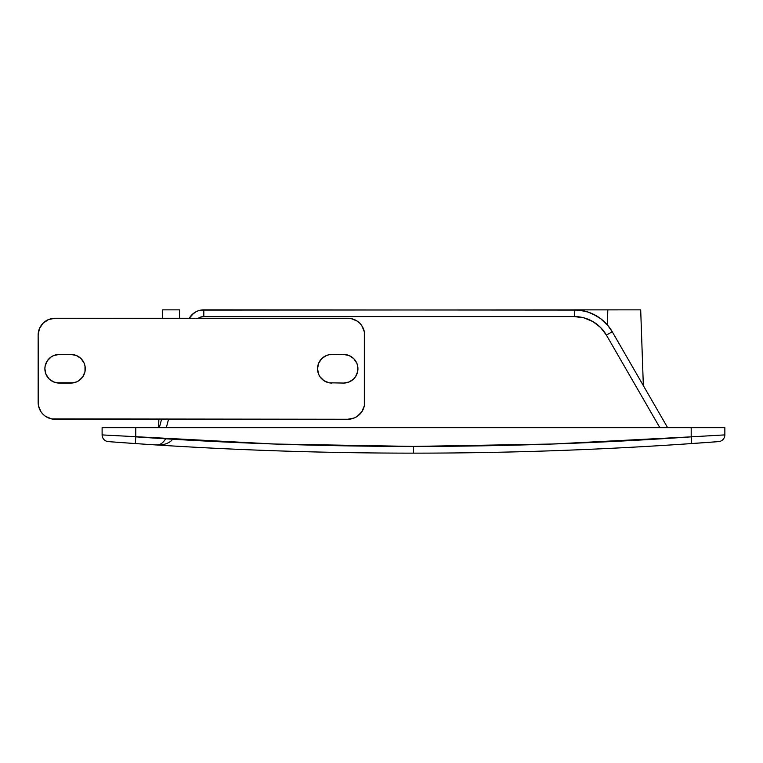 <?xml version="1.0" encoding="UTF-8"?>
<svg xmlns="http://www.w3.org/2000/svg" width="763" height="763" viewBox="0 0 763 763"><rect width="100%" height="100%" fill="white"/><g stroke="black" fill="none" stroke-linecap="round" stroke-linejoin="round"><path stroke-width="1.14" d="M161.584 419.249L159.333 427.671L161.374 427.671L159.333 427.671L160.573 423.036M179.534 318.266L179.534 309.854L162.7 309.854L162.405 318.266L162.7 309.854L179.534 309.854L179.534 318.266M158.876 419.249L158.58 427.671L158.876 419.249M716.562 441.767L684.211 444.066M705.336 442.588L708.665 442.349M680.043 444.343L691.65 443.561A4039.408 4039.408 0 0 1 413.479 453.146L413.479 446.422A4032.684 4032.684 0 0 1 135.766 436.846L135.309 443.561A4039.408 4039.408 0 0 0 413.479 453.146A4039.408 4039.408 0 0 1 135.309 443.561L110.397 441.767M705.27 442.597L715.141 441.872M109.681 441.71L121.708 442.597M136.424 443.637L146.267 444.304M129.033 443.122L117.225 442.273M165.533 438.897C162.977 443.293 159.677 445.296 155.652 444.915L157.76 444.982M600.386 318.448L592.527 313.812L586.365 311.533L592.527 313.812L586.365 311.533L592.527 313.812L600.719 318.696L607.424 324.971L607.806 309.854L640.691 309.854L200.984 310.093M724.85 434.891A6.733 6.733 0 0 1 718.622 441.605A6.733 6.733 0 0 0 724.85 434.891L724.85 427.671L691.192 427.671L691.192 436.846L724.85 434.891L724.85 427.671L102.108 427.671L102.108 434.891L104.674 435.053L274.537 444.028L413.479 446.422L552.412 444.028L691.192 436.846L691.192 427.671L135.766 427.671L135.766 436.846L135.766 427.671L102.108 427.671L102.108 434.891A6.733 6.733 0 0 0 108.327 441.605L108.861 441.643L108.327 441.605A6.733 6.733 0 0 1 102.108 434.891M201.194 310.055L203.816 309.854A16.834 16.834 0 0 0 189.243 318.266L193.573 313.326L191.58 315.119L195.814 311.876M600.719 318.696L607.424 324.971L612.241 331.733L667.625 427.671L667.034 427.671L667.625 427.671L612.241 331.733A43.758 43.758 0 0 0 574.339 309.854A43.758 43.758 0 0 1 612.241 331.733L606.404 335.1L659.852 427.671L661.368 427.671M578.821 310.083L203.816 309.854L203.816 316.578L574.339 316.578L583.924 317.847L592.851 321.547L600.519 327.432L606.404 335.1L612.241 331.733L609.618 327.718M579.212 310.121L574.339 309.854L574.339 316.578L574.339 309.854L579.022 310.102L588.168 312.096L596.685 315.987L592.527 313.812L600.576 318.591L608.664 326.469M189.825 317.332L189.243 318.266A16.834 16.834 0 0 1 203.816 309.854L201.07 310.074M166.305 427.671L168.556 419.249L166.305 427.671L161.374 427.671M197.665 318.667L200.574 317.122L203.816 316.578L203.816 309.854M692.451 443.503L691.65 443.561L692.451 443.503M697.42 443.16L709.619 442.282M134.517 443.503L133.783 443.456M722.284 435.053L724.335 434.929M664.172 427.671L665.346 427.671M198.237 318.266A10.1 10.1 0 0 1 203.816 316.578L574.339 316.578A37.025 37.025 0 0 1 606.404 335.1L659.852 427.671M156.787 444.924L156.196 444.934M155.652 444.915C162.357 445.449 167.736 443.942 171.77 440.385M691.192 436.846A4032.684 4032.684 0 0 1 413.479 446.422L413.479 453.146A4039.408 4039.408 0 0 0 691.65 443.561L691.192 436.846L691.65 443.561L718.622 441.605M113.086 441.968L134.565 443.513M115.585 442.149L114.269 442.054M135.309 443.561L135.766 436.846L131.207 436.589M111.16 441.825L115.366 442.13M140.745 443.932L142.71 444.066M697.916 443.122L701.702 442.855M682.122 444.209L686.71 443.894M607.424 324.971L607.806 309.854L574.339 309.854L583.647 310.856M610.629 329.158L609.742 327.89M625.65 354.967L641.607 382.597M614.301 335.3L616.59 339.268M189.243 318.266L189.815 317.332M195.881 311.838L198.409 310.741M596.685 315.987L592.527 313.812M629.628 361.853L634.549 370.37M610.39 328.815L610.867 329.511M47.296 376.703L45.971 374.232L49.07 378.877L53.715 381.977L56.395 382.788L73.763 382.788L70.969 383.064L76.443 381.977L78.923 380.651L82.862 376.703L84.998 371.552L84.998 365.963L84.998 371.552M49.07 358.639L51.245 356.865L47.296 360.813L45.16 365.963L44.883 368.758L45.971 374.232M53.715 355.539L59.19 354.452L53.715 355.539L51.245 356.865M349.101 355.539L343.627 354.452A14.306 14.306 0 0 1 357.933 368.758A14.306 14.306 0 0 1 343.627 383.064L349.101 381.977L353.746 378.877L355.529 376.703L357.666 371.552L357.666 365.963L356.846 363.283L353.746 358.639L349.101 355.539L343.627 354.452L329.053 354.728L326.373 355.539L321.728 358.639L318.629 363.283L317.542 368.758L318.629 374.232L319.955 376.703L323.903 380.651L329.053 382.788L343.627 383.064L349.101 381.977M84.998 365.963L84.188 363.283L81.088 358.639L76.443 355.539L70.969 354.452L59.19 354.452A14.306 14.306 0 0 0 44.883 368.758A14.306 14.306 0 0 0 59.19 383.064L70.969 383.064A14.306 14.306 0 0 0 85.275 368.758A14.306 14.306 0 0 0 70.969 354.452L59.19 354.452M54.984 318.266L351.123 318.591L357.189 321.099L359.735 323.197L361.834 325.744L364.342 331.81L364.342 405.706L361.834 411.772L357.189 416.417L354.28 417.971L347.842 419.249L51.693 418.925L45.627 416.417L43.081 414.319L40.983 411.772L38.474 405.706L38.15 335.1L39.428 328.653L43.081 323.197L48.536 319.544L54.984 318.266A16.834 16.834 0 0 0 38.15 335.1L38.15 402.416A16.834 16.834 0 0 0 54.984 419.249L347.842 419.249A16.834 16.834 0 0 0 364.666 402.416L364.666 335.1A16.834 16.834 0 0 0 347.842 318.266L54.984 318.266M317.818 365.963L317.542 368.758M329.053 382.788L343.627 383.064M355.529 376.703L356.846 374.232M353.746 358.639L351.581 356.865M47.296 360.813L45.971 363.283M49.07 378.877L51.245 380.651M53.715 381.977L59.19 383.064M73.763 354.728L70.969 354.452M331.848 383.064A14.306 14.306 0 0 1 317.542 368.758A14.306 14.306 0 0 1 331.848 354.452L343.627 354.452M640.691 309.854L643.343 385.601"/></g></svg>
